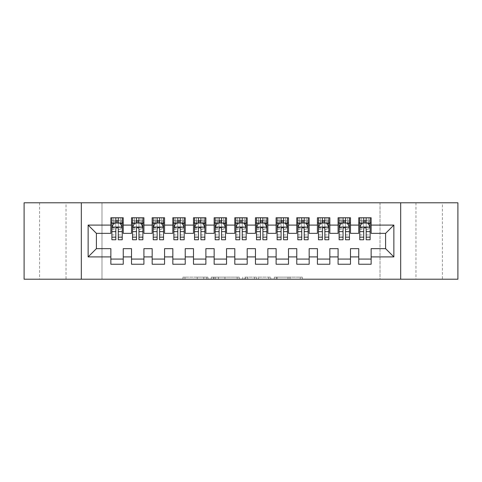 <?xml version="1.0" encoding="UTF-8"?>
<svg xmlns="http://www.w3.org/2000/svg" width="482" height="482" viewBox="0 0 482 482"><rect width="100%" height="100%" fill="white"/><g stroke="black" fill="none" stroke-linecap="round" stroke-linejoin="round"><path stroke-width="0.36" stroke-dasharray="2.41 1.81" d="M207.947 279.217L184.986 279.217L207.947 279.217L207.947 277.15L197.252 277.15L197.252 279.217L197.252 277.15L207.947 277.15L207.947 279.217L207.947 277.15L197.252 277.15L197.252 279.217L197.252 277.15L207.947 277.15L184.986 277.15L207.947 277.15M442.41 202.783L415.966 202.783L442.41 202.783L442.41 279.217L415.966 279.217L442.41 279.217M415.966 202.783L415.966 279.217M66.034 202.783L39.59 202.783L66.034 202.783L66.034 279.217L39.59 279.217L66.034 279.217M39.59 202.783L39.59 279.217M300.256 279.217L276.331 279.217L300.256 279.217L300.256 277.15L290.019 277.15L302.286 277.15L302.286 279.217L302.286 277.15L276.331 277.15L302.286 277.15L302.286 279.217L302.286 277.15L300.256 277.15L300.256 279.217M287.989 279.217L277.144 279.217L287.989 279.217L287.989 277.15L290.019 277.15L287.989 277.15L287.989 279.217L287.989 277.15L277.144 277.15L277.144 279.217L277.144 277.15L287.989 277.15L287.989 279.217M274.306 279.217L276.331 279.217L274.306 279.217L274.306 277.15L276.331 277.15L274.306 277.15L274.306 279.217M182.961 279.217L184.986 279.217L182.961 279.217L182.961 277.15L184.986 277.15L182.961 277.15L182.961 279.217M380.021 279.217L101.979 279.217L101.979 202.783L380.021 202.783L380.021 279.217L457.9 279.217L457.9 202.783L380.021 202.783L380.021 279.217M24.1 279.217L101.979 279.217L101.979 202.783L24.1 202.783L24.1 279.217M239.229 279.217L237.198 279.217L239.229 279.217L239.229 277.15L239.229 279.217M213.273 279.217L237.198 279.217L211.243 279.217L213.273 279.217L213.273 277.15L239.229 277.15L211.243 277.15L211.243 279.217L211.243 277.15L213.273 277.15L213.273 279.217M244.802 279.217L270.757 279.217L242.771 279.217L244.802 279.217L244.802 277.15L270.757 277.15L270.757 279.217L270.757 277.15L258.491 277.15L258.491 279.217M350.48 259.075L350.48 264.238L338.087 264.238L338.087 259.075L350.48 259.075L350.48 248.646L358.747 248.646L358.747 259.075L371.14 259.075L371.14 248.646L385.6 248.646L385.6 233.354L371.14 233.354L371.14 217.762L358.747 217.762L358.747 222.925L371.14 222.925M338.087 217.762L350.48 217.762L350.48 222.925L338.087 222.925L338.087 217.762M309.167 259.075L309.167 264.238L296.773 264.238L296.773 259.075L309.167 259.075L309.167 248.646L317.433 248.646L317.433 259.075L329.827 259.075L329.827 248.646L338.087 248.646L338.087 259.075M296.773 217.762L309.167 217.762L309.167 222.925L296.773 222.925L296.773 217.762M267.853 259.075L267.853 264.238L255.46 264.238L255.46 259.075L267.853 259.075L267.853 248.646L276.12 248.646L276.12 259.075L288.513 259.075L288.513 248.646L296.773 248.646L296.773 259.075M255.46 217.762L267.853 217.762L267.853 222.925L255.46 222.925L255.46 217.762M226.54 259.075L226.54 264.238L214.147 264.238L214.147 259.075L226.54 259.075L226.54 248.646L234.8 248.646L234.8 259.075L247.2 259.075L247.2 248.646L255.46 248.646L255.46 259.075M214.147 217.762L226.54 217.762L226.54 222.925L214.147 222.925L214.147 217.762M185.227 259.075L185.227 264.238L172.833 264.238L172.833 259.075L185.227 259.075L185.227 248.646L193.487 248.646L193.487 259.075L205.88 259.075L205.88 248.646L214.147 248.646L214.147 259.075M172.833 217.762L185.227 217.762L185.227 222.925L172.833 222.925L172.833 217.762M143.913 259.075L143.913 264.238L131.52 264.238L131.52 259.075L143.913 259.075L143.913 248.646L152.173 248.646L152.173 259.075L164.567 259.075L164.567 248.646L172.833 248.646L172.833 259.075M131.52 217.762L143.913 217.762L143.913 222.925L131.52 222.925L131.52 217.762M110.86 217.762L123.253 217.762L123.253 222.925L110.86 222.925L110.86 217.762M123.253 259.075L123.253 264.238L110.86 264.238L110.86 259.075L123.253 259.075L123.253 248.646L131.52 248.646L131.52 259.075M152.173 217.762L164.567 217.762L164.567 222.925L152.173 222.925L152.173 217.762M164.567 259.075L164.567 264.238L152.173 264.238L152.173 259.075M193.487 217.762L205.88 217.762L205.88 222.925L193.487 222.925L193.487 217.762M205.88 259.075L205.88 264.238L193.487 264.238L193.487 259.075M234.8 217.762L247.2 217.762L247.2 222.925L234.8 222.925L234.8 217.762M247.2 259.075L247.2 264.238L234.8 264.238L234.8 259.075M276.12 217.762L288.513 217.762L288.513 222.925L276.12 222.925L276.12 217.762M288.513 259.075L288.513 264.238L276.12 264.238L276.12 259.075M317.433 217.762L329.827 217.762L329.827 222.925L317.433 222.925L317.433 217.762M329.827 259.075L329.827 264.238L317.433 264.238L317.433 259.075M371.14 259.075L371.14 264.238L358.747 264.238L358.747 259.075M358.747 222.925L358.747 233.354L350.48 233.354L350.48 222.925M338.087 222.925L338.087 233.354L329.827 233.354L329.827 222.925M317.433 222.925L317.433 233.354L309.167 233.354L309.167 222.925M296.773 222.925L296.773 233.354L288.513 233.354L288.513 222.925M276.12 222.925L276.12 233.354L267.853 233.354L267.853 222.925M255.46 222.925L255.46 233.354L247.2 233.354L247.2 222.925M234.8 222.925L234.8 233.354L226.54 233.354L226.54 222.925M214.147 222.925L214.147 233.354L205.88 233.354L205.88 222.925M193.487 222.925L193.487 233.354L185.227 233.354L185.227 222.925M172.833 222.925L172.833 233.354L164.567 233.354L164.567 222.925M152.173 222.925L152.173 233.354L143.913 233.354L143.913 222.925M110.86 222.925L110.86 233.354L96.4 233.354L96.4 248.646L110.86 248.646L110.86 259.075M131.52 222.925L131.52 233.354L123.253 233.354L123.253 222.925M363.705 222.925L366.181 222.925M343.045 222.925L345.528 222.925M322.392 222.925L324.868 222.925M301.732 222.925L304.208 222.925M281.072 222.925L283.555 222.925M260.419 222.925L262.895 222.925M239.759 222.925L242.241 222.925M219.105 222.925L221.581 222.925M198.445 222.925L200.928 222.925M177.792 222.925L180.268 222.925M157.132 222.925L159.608 222.925M136.472 222.925L138.955 222.925M115.819 222.925L118.295 222.925M81.319 279.217L81.319 202.783M400.681 202.783L400.681 279.217M215.502 279.217L218.442 279.217L215.502 279.217L215.502 277.15L214.08 277.15L214.08 279.217L214.08 277.15L218.442 277.15L215.502 277.15L215.502 279.217M218.442 279.217L224.931 279.217L218.442 279.217L218.442 277.15L224.931 277.15L224.931 279.217L224.931 277.15L218.442 277.15L218.442 279.217M244.802 277.15L256.46 277.15L256.46 279.217L256.46 277.15L254.436 277.15L256.46 277.15L256.46 279.217L256.46 277.15L258.491 277.15M245.615 277.15L245.615 279.217L245.615 277.15M242.771 277.15L242.771 279.217L242.771 277.15M122.223 239.759L122.223 220.449L122.223 222.925L111.89 222.925L111.89 220.449L115.819 220.449L115.819 217.762L122.223 217.762L115.819 217.762M111.89 227.161L111.89 237.078L111.89 227.161L113.957 223.027L120.157 223.027L122.223 227.161L122.223 237.078L122.223 227.161M111.89 239.759L111.89 220.449L122.223 220.449L118.295 220.449L118.295 217.762M115.819 239.759L115.819 228.203L111.89 228.203M111.89 227.48L115.819 227.48L115.819 237.078L115.819 228.709C116.644 227.143 117.469 227.143 118.295 228.709L118.295 237.078L118.295 227.48L122.223 227.48M113.752 217.762L120.361 217.762L113.752 217.762L113.752 222.925L120.361 222.925L113.752 222.925L113.752 217.762L113.752 222.925M115.819 220.449L115.819 228.203M122.223 228.203L118.295 228.203L118.295 220.449M115.819 227.48L115.819 223.027M118.295 223.027L118.295 227.48M118.295 228.203L118.295 239.759M111.89 222.925L111.89 217.762L111.89 222.925M122.223 222.925L122.223 217.762L122.223 222.925M120.361 217.762L120.361 222.925L120.361 217.762M142.877 239.759L142.877 220.449L142.877 222.925L132.55 222.925L132.55 220.449L136.472 220.449L136.472 217.762L142.877 217.762L136.472 217.762M132.55 227.161L132.55 237.078L132.55 227.161L134.617 223.027L140.81 223.027L142.877 227.161L142.877 237.078L142.877 227.161M132.55 239.759L132.55 220.449L142.877 220.449L138.955 220.449L138.955 217.762M136.472 239.759L136.472 228.203L132.55 228.203M132.55 227.48L136.472 227.48L136.472 237.078L136.472 228.709C137.298 227.143 138.123 227.143 138.955 228.709L138.955 237.078L138.955 227.48L142.877 227.48M134.412 217.762L141.021 217.762L134.412 217.762L134.412 222.925L141.021 222.925L134.412 222.925L134.412 217.762L134.412 222.925M136.472 220.449L136.472 228.203M142.877 228.203L138.955 228.203L138.955 220.449M136.472 227.48L136.472 223.027M138.955 223.027L138.955 227.48M138.955 228.203L138.955 239.759M132.55 222.925L132.55 217.762L132.55 222.925M142.877 222.925L142.877 217.762L142.877 222.925M141.021 217.762L141.021 222.925L141.021 217.762M163.537 239.759L163.537 220.449L163.537 222.925L153.21 222.925L153.21 220.449L157.132 220.449L157.132 217.762L163.537 217.762L157.132 217.762M153.21 227.161L153.21 237.078L153.21 227.161L155.27 223.027L161.47 223.027L163.537 227.161L163.537 237.078L163.537 227.161M153.21 239.759L153.21 220.449L163.537 220.449L159.608 220.449L159.608 217.762M157.132 239.759L157.132 228.203L153.21 228.203M153.21 227.48L157.132 227.48L157.132 237.078L157.132 228.709C157.957 227.143 158.783 227.143 159.608 228.709L159.608 237.078L159.608 227.48L163.537 227.48M155.065 217.762L161.675 217.762L155.065 217.762L155.065 222.925L161.675 222.925L155.065 222.925L155.065 217.762L155.065 222.925M157.132 220.449L157.132 228.203M163.537 228.203L159.608 228.203L159.608 220.449M157.132 227.48L157.132 223.027M159.608 223.027L159.608 227.48M159.608 228.203L159.608 239.759M153.21 222.925L153.21 217.762L153.21 222.925M163.537 222.925L163.537 217.762L163.537 222.925M161.675 217.762L161.675 222.925L161.675 217.762M184.19 239.759L184.19 220.449L184.19 222.925L173.863 222.925L173.863 220.449L177.792 220.449L177.792 217.762L184.19 217.762L177.792 217.762M173.863 227.161L173.863 237.078L173.863 227.161L175.93 223.027L182.13 223.027L184.19 227.161L184.19 237.078L184.19 227.161M173.863 239.759L173.863 220.449L184.19 220.449L180.268 220.449L180.268 217.762M177.792 239.759L177.792 228.203L173.863 228.203M173.863 227.48L177.792 227.48L177.792 237.078L177.792 228.709C178.611 227.143 179.443 227.143 180.268 228.709L180.268 237.078L180.268 227.48L184.19 227.48M175.725 217.762L182.335 217.762L175.725 217.762L175.725 222.925L182.335 222.925L175.725 222.925L175.725 217.762L175.725 222.925M177.792 220.449L177.792 228.203M184.19 228.203L180.268 228.203L180.268 220.449M177.792 227.48L177.792 223.027M180.268 223.027L180.268 227.48M180.268 228.203L180.268 239.759M173.863 222.925L173.863 217.762L173.863 222.925M184.19 222.925L184.19 217.762L184.19 222.925M182.335 217.762L182.335 222.925L182.335 217.762M204.85 239.759L204.85 220.449L204.85 222.925L194.523 222.925L194.523 220.449L198.445 220.449L198.445 217.762L204.85 217.762L198.445 217.762M194.523 227.161L194.523 237.078L194.523 227.161L196.59 223.027L202.783 223.027L204.85 227.161L204.85 237.078L204.85 227.161M194.523 239.759L194.523 220.449L204.85 220.449L200.928 220.449L200.928 217.762M198.445 239.759L198.445 228.203L194.523 228.203M194.523 227.48L198.445 227.48L198.445 237.078L198.445 228.709C199.271 227.143 200.096 227.143 200.928 228.709L200.928 237.078L200.928 227.48L204.85 227.48M196.379 217.762L202.988 217.762L196.379 217.762L196.379 222.925L202.988 222.925L196.379 222.925L196.379 217.762L196.379 222.925M198.445 220.449L198.445 228.203M204.85 228.203L200.928 228.203L200.928 220.449M198.445 227.48L198.445 223.027M200.928 223.027L200.928 227.48M200.928 228.203L200.928 239.759M194.523 222.925L194.523 217.762L194.523 222.925M204.85 222.925L204.85 217.762L204.85 222.925M202.988 217.762L202.988 222.925L202.988 217.762M225.51 239.759L225.51 220.449L225.51 222.925L215.177 222.925L215.177 220.449L219.105 220.449L219.105 217.762L225.51 217.762L219.105 217.762M215.177 227.161L215.177 237.078L215.177 227.161L217.243 223.027L223.443 223.027L225.51 227.161L225.51 237.078L225.51 227.161M215.177 239.759L215.177 220.449L225.51 220.449L221.581 220.449L221.581 217.762M219.105 239.759L219.105 228.203L215.177 228.203M215.177 227.48L219.105 227.48L219.105 237.078L219.105 228.709C219.931 227.143 220.756 227.143 221.581 228.709L221.581 237.078L221.581 227.48L225.51 227.48M217.039 217.762L223.648 217.762L217.039 217.762L217.039 222.925L223.648 222.925L217.039 222.925L217.039 217.762L217.039 222.925M219.105 220.449L219.105 228.203M225.51 228.203L221.581 228.203L221.581 220.449M219.105 227.48L219.105 223.027M221.581 223.027L221.581 227.48M221.581 228.203L221.581 239.759M215.177 222.925L215.177 217.762L215.177 222.925M225.51 222.925L225.51 217.762L225.51 222.925M223.648 217.762L223.648 222.925L223.648 217.762M246.163 239.759L246.163 220.449L246.163 222.925L235.837 222.925L235.837 220.449L239.759 220.449L239.759 217.762L246.163 217.762L239.759 217.762M235.837 227.161L235.837 237.078L235.837 227.161L237.903 223.027L244.097 223.027L246.163 227.161L246.163 237.078L246.163 227.161M235.837 239.759L235.837 220.449L246.163 220.449L242.241 220.449L242.241 217.762M239.759 239.759L239.759 228.203L235.837 228.203M235.837 227.48L239.759 227.48L239.759 237.078L239.759 228.709C240.584 227.143 241.41 227.143 242.241 228.709L242.241 237.078L242.241 227.48L246.163 227.48M237.692 217.762L244.308 217.762L237.692 217.762L237.692 222.925L244.308 222.925L237.692 222.925L237.692 217.762L237.692 222.925M239.759 220.449L239.759 228.203M246.163 228.203L242.241 228.203L242.241 220.449M239.759 227.48L239.759 223.027M242.241 223.027L242.241 227.48M242.241 228.203L242.241 239.759M235.837 222.925L235.837 217.762L235.837 222.925M246.163 222.925L246.163 217.762L246.163 222.925M244.308 217.762L244.308 222.925L244.308 217.762M266.823 239.759L266.823 220.449L266.823 222.925L256.49 222.925L256.49 220.449L260.419 220.449L260.419 217.762L266.823 217.762L260.419 217.762M256.49 227.161L256.49 237.078L256.49 227.161L258.557 223.027L264.757 223.027L266.823 227.161L266.823 237.078L266.823 227.161M256.49 239.759L256.49 220.449L266.823 220.449L262.895 220.449L262.895 217.762M260.419 239.759L260.419 228.203L256.49 228.203M256.49 227.48L260.419 227.48L260.419 237.078L260.419 228.709C261.244 227.143 262.069 227.143 262.895 228.709L262.895 237.078L262.895 227.48L266.823 227.48M258.352 217.762L264.961 217.762L258.352 217.762L258.352 222.925L264.961 222.925L258.352 222.925L258.352 217.762L258.352 222.925M260.419 220.449L260.419 228.203M266.823 228.203L262.895 228.203L262.895 220.449M260.419 227.48L260.419 223.027M262.895 223.027L262.895 227.48M262.895 228.203L262.895 239.759M256.49 222.925L256.49 217.762L256.49 222.925M266.823 222.925L266.823 217.762L266.823 222.925M264.961 217.762L264.961 222.925L264.961 217.762M287.477 239.759L287.477 220.449L287.477 222.925L277.15 222.925L277.15 220.449L281.072 220.449L281.072 217.762L287.477 217.762L281.072 217.762M277.15 227.161L277.15 237.078L277.15 227.161L279.217 223.027L285.41 223.027L287.477 227.161L287.477 237.078L287.477 227.161M277.15 239.759L277.15 220.449L287.477 220.449L283.555 220.449L283.555 217.762M281.072 239.759L281.072 228.203L277.15 228.203M277.15 227.48L281.072 227.48L281.072 237.078L281.072 228.709C281.898 227.143 282.723 227.143 283.555 228.709L283.555 237.078L283.555 227.48L287.477 227.48M279.012 217.762L285.621 217.762L279.012 217.762L279.012 222.925L285.621 222.925L279.012 222.925L279.012 217.762L279.012 222.925M281.072 220.449L281.072 228.203M287.477 228.203L283.555 228.203L283.555 220.449M281.072 227.48L281.072 223.027M283.555 223.027L283.555 227.48M283.555 228.203L283.555 239.759M277.15 222.925L277.15 217.762L277.15 222.925M287.477 222.925L287.477 217.762L287.477 222.925M285.621 217.762L285.621 222.925L285.621 217.762M308.137 239.759L308.137 220.449L308.137 222.925L297.81 222.925L297.81 220.449L301.732 220.449L301.732 217.762L308.137 217.762L301.732 217.762M297.81 227.161L297.81 237.078L297.81 227.161L299.87 223.027L306.07 223.027L308.137 227.161L308.137 237.078L308.137 227.161M297.81 239.759L297.81 220.449L308.137 220.449L304.208 220.449L304.208 217.762M301.732 239.759L301.732 228.203L297.81 228.203M297.81 227.48L301.732 227.48L301.732 237.078L301.732 228.709C302.557 227.143 303.383 227.143 304.208 228.709L304.208 237.078L304.208 227.48L308.137 227.48M299.665 217.762L306.275 217.762L299.665 217.762L299.665 222.925L306.275 222.925L299.665 222.925L299.665 217.762L299.665 222.925M301.732 220.449L301.732 228.203M308.137 228.203L304.208 228.203L304.208 220.449M301.732 227.48L301.732 223.027M304.208 223.027L304.208 227.48M304.208 228.203L304.208 239.759M297.81 222.925L297.81 217.762L297.81 222.925M308.137 222.925L308.137 217.762L308.137 222.925M306.275 217.762L306.275 222.925L306.275 217.762M328.79 239.759L328.79 220.449L328.79 222.925L318.463 222.925L318.463 220.449L322.392 220.449L322.392 217.762L328.79 217.762L322.392 217.762M318.463 227.161L318.463 237.078L318.463 227.161L320.53 223.027L326.73 223.027L328.79 227.161L328.79 237.078L328.79 227.161M318.463 239.759L318.463 220.449L328.79 220.449L324.868 220.449L324.868 217.762M322.392 239.759L322.392 228.203L318.463 228.203M318.463 227.48L322.392 227.48L322.392 237.078L322.392 228.709C323.211 227.143 324.043 227.143 324.868 228.709L324.868 237.078L324.868 227.48L328.79 227.48M320.325 217.762L326.935 217.762L320.325 217.762L320.325 222.925L326.935 222.925L320.325 222.925L320.325 217.762L320.325 222.925M322.392 220.449L322.392 228.203M328.79 228.203L324.868 228.203L324.868 220.449M322.392 227.48L322.392 223.027M324.868 223.027L324.868 227.48M324.868 228.203L324.868 239.759M318.463 222.925L318.463 217.762L318.463 222.925M328.79 222.925L328.79 217.762L328.79 222.925M326.935 217.762L326.935 222.925L326.935 217.762M349.45 239.759L349.45 220.449L349.45 222.925L339.123 222.925L339.123 220.449L343.045 220.449L343.045 217.762L349.45 217.762L343.045 217.762M339.123 227.161L339.123 237.078L339.123 227.161L341.19 223.027L347.383 223.027L349.45 227.161L349.45 237.078L349.45 227.161M339.123 239.759L339.123 220.449L349.45 220.449L345.528 220.449L345.528 217.762M343.045 239.759L343.045 228.203L339.123 228.203M339.123 227.48L343.045 227.48L343.045 237.078L343.045 228.709C343.871 227.143 344.696 227.143 345.528 228.709L345.528 237.078L345.528 227.48L349.45 227.48M340.979 217.762L347.588 217.762L340.979 217.762L340.979 222.925L347.588 222.925L340.979 222.925L340.979 217.762L340.979 222.925M343.045 220.449L343.045 228.203M349.45 228.203L345.528 228.203L345.528 220.449M343.045 227.48L343.045 223.027M345.528 223.027L345.528 227.48M345.528 228.203L345.528 239.759M339.123 222.925L339.123 217.762L339.123 222.925M349.45 222.925L349.45 217.762L349.45 222.925M347.588 217.762L347.588 222.925L347.588 217.762M370.11 239.759L370.11 220.449L370.11 222.925L359.777 222.925L359.777 220.449L363.705 220.449L363.705 217.762L370.11 217.762L363.705 217.762M359.777 227.161L359.777 237.078L359.777 227.161L361.843 223.027L368.043 223.027L370.11 227.161L370.11 237.078L370.11 227.161M359.777 239.759L359.777 220.449L370.11 220.449L366.181 220.449L366.181 217.762M363.705 239.759L363.705 228.203L359.777 228.203M359.777 227.48L363.705 227.48L363.705 237.078L363.705 228.709C364.531 227.143 365.356 227.143 366.181 228.709L366.181 237.078L366.181 227.48L370.11 227.48M361.639 217.762L368.248 217.762L361.639 217.762L361.639 222.925L368.248 222.925L361.639 222.925L361.639 217.762L361.639 222.925M363.705 220.449L363.705 228.203M370.11 228.203L366.181 228.203L366.181 220.449M363.705 227.48L363.705 223.027M366.181 223.027L366.181 227.48M366.181 228.203L366.181 239.759M359.777 222.925L359.777 217.762L359.777 222.925M370.11 222.925L370.11 217.762L370.11 222.925M368.248 217.762L368.248 222.925L368.248 217.762M206.531 277.15L206.531 279.217L206.531 277.15M203.741 277.15L203.741 279.217L203.741 277.15M184.986 277.15L184.986 279.217L184.986 277.15M237.198 277.15L237.198 279.217L237.198 277.15M268.727 277.15L268.727 279.217L268.727 277.15M254.436 277.15L254.436 279.217L254.436 277.15M247.64 277.15L247.64 279.217L247.64 277.15M290.019 277.15L290.019 279.217L290.019 277.15M276.331 277.15L276.331 279.217L276.331 277.15M111.945 227.058L122.169 227.058M111.89 234.927L115.819 234.927M115.819 223.997L111.89 223.997M122.223 223.997L118.295 223.997M113.836 223.274L115.819 223.274M118.295 223.274L120.277 223.274M118.295 234.927L122.223 234.927M111.89 229.39L115.819 229.39M118.295 229.39L122.223 229.39M122.223 221.762L118.295 221.762M115.819 221.762L111.89 221.762M116.023 222.925L116.023 217.762M118.09 222.925L118.09 217.762M132.604 227.058L142.829 227.058M132.55 234.927L136.472 234.927M136.472 223.997L132.55 223.997M142.877 223.997L138.955 223.997M134.49 223.274L136.472 223.274M138.955 223.274L140.937 223.274M138.955 234.927L142.877 234.927M132.55 229.39L136.472 229.39M138.955 229.39L142.877 229.39M142.877 221.762L138.955 221.762M136.472 221.762L132.55 221.762M136.683 222.925L136.683 217.762M138.75 222.925L138.75 217.762M153.258 227.058L163.482 227.058M153.21 234.927L157.132 234.927M157.132 223.997L153.21 223.997M163.537 223.997L159.608 223.997M155.15 223.274L157.132 223.274M159.608 223.274L161.597 223.274M159.608 234.927L163.537 234.927M153.21 229.39L157.132 229.39M159.608 229.39L163.537 229.39M163.537 221.762L159.608 221.762M157.132 221.762L153.21 221.762M157.337 222.925L157.337 217.762M159.403 222.925L159.403 217.762M173.918 227.058L184.142 227.058M173.863 234.927L177.792 234.927M177.792 223.997L173.863 223.997M184.19 223.997L180.268 223.997M175.803 223.274L177.792 223.274M180.268 223.274L182.25 223.274M180.268 234.927L184.19 234.927M173.863 229.39L177.792 229.39M180.268 229.39L184.19 229.39M184.19 221.762L180.268 221.762M177.792 221.762L173.863 221.762M177.997 222.925L177.997 217.762M180.063 222.925L180.063 217.762M194.571 227.058L204.796 227.058M194.523 234.927L198.445 234.927M198.445 223.997L194.523 223.997M204.85 223.997L200.928 223.997M196.463 223.274L198.445 223.274M200.928 223.274L202.91 223.274M200.928 234.927L204.85 234.927M194.523 229.39L198.445 229.39M200.928 229.39L204.85 229.39M204.85 221.762L200.928 221.762M198.445 221.762L194.523 221.762M198.65 222.925L198.65 217.762M200.717 222.925L200.717 217.762M215.231 227.058L225.456 227.058M215.177 234.927L219.105 234.927M219.105 223.997L215.177 223.997M225.51 223.997L221.581 223.997M217.123 223.274L219.105 223.274M221.581 223.274L223.564 223.274M221.581 234.927L225.51 234.927M215.177 229.39L219.105 229.39M221.581 229.39L225.51 229.39M225.51 221.762L221.581 221.762M219.105 221.762L215.177 221.762M219.31 222.925L219.31 217.762M221.377 222.925L221.377 217.762M235.885 227.058L246.115 227.058M235.837 234.927L239.759 234.927M239.759 223.997L235.837 223.997M246.163 223.997L242.241 223.997M237.777 223.274L239.759 223.274M242.241 223.274L244.223 223.274M242.241 234.927L246.163 234.927M235.837 229.39L239.759 229.39M242.241 229.39L246.163 229.39M246.163 221.762L242.241 221.762M239.759 221.762L235.837 221.762M239.97 222.925L239.97 217.762M242.03 222.925L242.03 217.762M256.545 227.058L266.769 227.058M256.49 234.927L260.419 234.927M260.419 223.997L256.49 223.997M266.823 223.997L262.895 223.997M258.436 223.274L260.419 223.274M262.895 223.274L264.877 223.274M262.895 234.927L266.823 234.927M256.49 229.39L260.419 229.39M262.895 229.39L266.823 229.39M266.823 221.762L262.895 221.762M260.419 221.762L256.49 221.762M260.623 222.925L260.623 217.762M262.69 222.925L262.69 217.762M277.204 227.058L287.429 227.058M277.15 234.927L281.072 234.927M281.072 223.997L277.15 223.997M287.477 223.997L283.555 223.997M279.09 223.274L281.072 223.274M283.555 223.274L285.537 223.274M283.555 234.927L287.477 234.927M277.15 229.39L281.072 229.39M283.555 229.39L287.477 229.39M287.477 221.762L283.555 221.762M281.072 221.762L277.15 221.762M281.283 222.925L281.283 217.762M283.35 222.925L283.35 217.762M297.858 227.058L308.082 227.058M297.81 234.927L301.732 234.927M301.732 223.997L297.81 223.997M308.137 223.997L304.208 223.997M299.75 223.274L301.732 223.274M304.208 223.274L306.197 223.274M304.208 234.927L308.137 234.927M297.81 229.39L301.732 229.39M304.208 229.39L308.137 229.39M308.137 221.762L304.208 221.762M301.732 221.762L297.81 221.762M301.937 222.925L301.937 217.762M304.003 222.925L304.003 217.762M318.518 227.058L328.742 227.058M318.463 234.927L322.392 234.927M322.392 223.997L318.463 223.997M328.79 223.997L324.868 223.997M320.403 223.274L322.392 223.274M324.868 223.274L326.85 223.274M324.868 234.927L328.79 234.927M318.463 229.39L322.392 229.39M324.868 229.39L328.79 229.39M328.79 221.762L324.868 221.762M322.392 221.762L318.463 221.762M322.597 222.925L322.597 217.762M324.663 222.925L324.663 217.762M339.171 227.058L349.396 227.058M339.123 234.927L343.045 234.927M343.045 223.997L339.123 223.997M349.45 223.997L345.528 223.997M341.063 223.274L343.045 223.274M345.528 223.274L347.51 223.274M345.528 234.927L349.45 234.927M339.123 229.39L343.045 229.39M345.528 229.39L349.45 229.39M349.45 221.762L345.528 221.762M343.045 221.762L339.123 221.762M343.25 222.925L343.25 217.762M345.317 222.925L345.317 217.762M359.831 227.058L370.056 227.058M359.777 234.927L363.705 234.927M363.705 223.997L359.777 223.997M370.11 223.997L366.181 223.997M361.723 223.274L363.705 223.274M366.181 223.274L368.164 223.274M366.181 234.927L370.11 234.927M359.777 229.39L363.705 229.39M366.181 229.39L370.11 229.39M370.11 221.762L366.181 221.762M363.705 221.762L359.777 221.762M363.91 222.925L363.91 217.762M365.977 222.925L365.977 217.762M111.89 237.078L115.819 237.078M118.295 237.078L122.223 237.078M132.55 237.078L136.472 237.078M138.955 237.078L142.877 237.078M153.21 237.078L157.132 237.078M159.608 237.078L163.537 237.078M173.863 237.078L177.792 237.078M180.268 237.078L184.19 237.078M194.523 237.078L198.445 237.078M200.928 237.078L204.85 237.078M215.177 237.078L219.105 237.078M221.581 237.078L225.51 237.078M235.837 237.078L239.759 237.078M242.241 237.078L246.163 237.078M256.49 237.078L260.419 237.078M262.895 237.078L266.823 237.078M277.15 237.078L281.072 237.078M283.555 237.078L287.477 237.078M297.81 237.078L301.732 237.078M304.208 237.078L308.137 237.078M318.463 237.078L322.392 237.078M324.868 237.078L328.79 237.078M339.123 237.078L343.045 237.078M345.528 237.078L349.45 237.078M359.777 237.078L363.705 237.078M366.181 237.078L370.11 237.078"/><path stroke-width="0.72" d="M400.681 279.217L457.9 279.217L457.9 202.783L400.681 202.783L400.681 279.217L81.319 279.217L81.319 202.783L24.1 202.783L24.1 279.217L81.319 279.217M400.681 202.783L81.319 202.783M88.14 256.906L88.14 225.094L110.86 225.094L110.86 233.354L96.4 233.354L96.4 248.646L88.14 256.906L110.86 256.906L110.86 264.238L123.253 264.238L123.253 256.906L131.52 256.906L131.52 264.238L143.913 264.238L143.913 256.906L152.173 256.906L152.173 264.238L164.567 264.238L164.567 256.906L172.833 256.906L172.833 264.238L185.227 264.238L185.227 256.906L193.487 256.906L193.487 264.238L205.88 264.238L205.88 256.906L214.147 256.906L214.147 264.238L226.54 264.238L226.54 256.906L234.8 256.906L234.8 264.238L247.2 264.238L247.2 256.906L255.46 256.906L255.46 264.238L267.853 264.238L267.853 256.906L276.12 256.906L276.12 264.238L288.513 264.238L288.513 256.906L296.773 256.906L296.773 264.238L309.167 264.238L309.167 256.906L317.433 256.906L317.433 264.238L329.827 264.238L329.827 256.906L338.087 256.906L338.087 264.238L350.48 264.238L350.48 256.906L358.747 256.906L358.747 264.238L371.14 264.238L371.14 248.646L385.6 248.646L385.6 233.354L371.14 233.354L371.14 225.094L393.86 225.094L393.86 256.906L371.14 256.906M371.14 225.094L371.14 217.762L358.747 217.762L358.747 225.094L350.48 225.094L350.48 217.762L338.087 217.762L338.087 225.094L329.827 225.094L329.827 217.762L317.433 217.762L317.433 225.094L309.167 225.094L309.167 217.762L296.773 217.762L296.773 225.094L288.513 225.094L288.513 217.762L276.12 217.762L276.12 225.094L267.853 225.094L267.853 217.762L255.46 217.762L255.46 225.094L247.2 225.094L247.2 217.762L234.8 217.762L234.8 225.094L226.54 225.094L226.54 217.762L214.147 217.762L214.147 225.094L205.88 225.094L205.88 217.762L193.487 217.762L193.487 225.094L185.227 225.094L185.227 217.762L172.833 217.762L172.833 225.094L164.567 225.094L164.567 217.762L152.173 217.762L152.173 225.094L143.913 225.094L143.913 217.762L131.52 217.762L131.52 225.094L123.253 225.094L123.253 217.762L110.86 217.762L110.86 225.094M350.48 256.906L350.48 248.646L358.747 248.646L358.747 256.906M393.86 225.094L385.6 233.354M329.827 256.906L329.827 248.646L338.087 248.646L338.087 256.906M358.747 225.094L358.747 233.354L350.48 233.354L350.48 225.094M309.167 256.906L309.167 248.646L317.433 248.646L317.433 256.906M338.087 225.094L338.087 233.354L329.827 233.354L329.827 225.094M288.513 256.906L288.513 248.646L296.773 248.646L296.773 256.906M317.433 225.094L317.433 233.354L309.167 233.354L309.167 225.094M267.853 256.906L267.853 248.646L276.12 248.646L276.12 256.906M296.773 225.094L296.773 233.354L288.513 233.354L288.513 225.094M247.2 256.906L247.2 248.646L255.46 248.646L255.46 256.906M276.12 225.094L276.12 233.354L267.853 233.354L267.853 225.094M226.54 256.906L226.54 248.646L234.8 248.646L234.8 256.906M255.46 225.094L255.46 233.354L247.2 233.354L247.2 225.094M205.88 256.906L205.88 248.646L214.147 248.646L214.147 256.906M234.8 225.094L234.8 233.354L226.54 233.354L226.54 225.094M185.227 256.906L185.227 248.646L193.487 248.646L193.487 256.906M214.147 225.094L214.147 233.354L205.88 233.354L205.88 225.094M164.567 256.906L164.567 248.646L172.833 248.646L172.833 256.906M193.487 225.094L193.487 233.354L185.227 233.354L185.227 225.094M143.913 256.906L143.913 248.646L152.173 248.646L152.173 256.906M172.833 225.094L172.833 233.354L164.567 233.354L164.567 225.094M123.253 256.906L123.253 248.646L131.52 248.646L131.52 256.906M152.173 225.094L152.173 233.354L143.913 233.354L143.913 225.094M96.4 248.646L110.86 248.646L110.86 256.906M131.52 225.094L131.52 233.354L123.253 233.354L123.253 225.094M358.747 222.925L359.777 222.925M370.11 222.925L371.14 222.925M338.087 222.925L339.123 222.925M349.45 222.925L350.48 222.925M317.433 222.925L318.463 222.925M328.79 222.925L329.827 222.925M296.773 222.925L297.81 222.925M308.137 222.925L309.167 222.925M276.12 222.925L277.15 222.925M287.477 222.925L288.513 222.925M255.46 222.925L256.49 222.925M266.823 222.925L267.853 222.925M234.8 222.925L235.837 222.925M246.163 222.925L247.2 222.925M214.147 222.925L215.177 222.925M225.51 222.925L226.54 222.925M193.487 222.925L194.523 222.925M204.85 222.925L205.88 222.925M172.833 222.925L173.863 222.925M184.19 222.925L185.227 222.925M152.173 222.925L153.21 222.925M163.537 222.925L164.567 222.925M131.52 222.925L132.55 222.925M142.877 222.925L143.913 222.925M110.86 222.925L111.89 222.925M122.223 222.925L123.253 222.925M110.86 259.075L123.253 259.075M131.52 259.075L143.913 259.075M152.173 259.075L164.567 259.075M172.833 259.075L185.227 259.075M193.487 259.075L205.88 259.075M214.147 259.075L226.54 259.075M234.8 259.075L247.2 259.075M255.46 259.075L267.853 259.075M276.12 259.075L288.513 259.075M296.773 259.075L309.167 259.075M317.433 259.075L329.827 259.075M338.087 259.075L350.48 259.075M358.747 259.075L371.14 259.075M88.14 225.094L96.4 233.354M385.6 248.646L393.86 256.906M118.295 220.449L115.819 220.449M122.223 237.168L118.295 237.168L118.295 239.759L122.223 239.759L122.223 227.161L120.157 223.027L113.957 223.027L111.89 227.161L111.89 239.759L115.819 239.759L115.819 237.168L111.89 237.168M111.89 227.161L111.89 217.762M122.223 227.161L122.223 217.762M115.819 223.027L115.819 217.762M118.295 217.762L118.295 223.027M118.295 237.168L118.295 228.709C117.469 227.118 116.644 227.118 115.819 228.709L115.819 237.168M118.295 222.925L115.819 222.925M138.955 220.449L136.472 220.449M142.877 237.168L138.955 237.168L138.955 239.759L142.877 239.759L142.877 227.161L140.81 223.027L134.617 223.027L132.55 227.161L132.55 239.759L136.472 239.759L136.472 237.168L132.55 237.168M132.55 227.161L132.55 217.762M142.877 227.161L142.877 217.762M136.472 223.027L136.472 217.762M138.955 217.762L138.955 223.027M138.955 237.168L138.955 228.709C138.129 227.118 137.304 227.118 136.472 228.709L136.472 237.168M138.955 222.925L136.472 222.925M159.608 220.449L157.132 220.449M163.537 237.168L159.608 237.168L159.608 239.759L163.537 239.759L163.537 227.161L161.47 223.027L155.27 223.027L153.21 227.161L153.21 239.759L157.132 239.759L157.132 237.168L153.21 237.168M153.21 227.161L153.21 217.762M163.537 227.161L163.537 217.762M157.132 223.027L157.132 217.762M159.608 217.762L159.608 223.027M159.608 237.168L159.608 228.709C158.783 227.118 157.957 227.118 157.132 228.709L157.132 237.168M159.608 222.925L157.132 222.925M180.268 220.449L177.792 220.449M184.19 237.168L180.268 237.168L180.268 239.759L184.19 239.759L184.19 227.161L182.13 223.027L175.93 223.027L173.863 227.161L173.863 239.759L177.792 239.759L177.792 237.168L173.863 237.168M173.863 227.161L173.863 217.762M184.19 227.161L184.19 217.762M177.792 223.027L177.792 217.762M180.268 217.762L180.268 223.027M180.268 237.168L180.268 228.709C179.443 227.118 178.617 227.118 177.792 228.709L177.792 237.168M180.268 222.925L177.792 222.925M200.928 220.449L198.445 220.449M204.85 237.168L200.928 237.168L200.928 239.759L204.85 239.759L204.85 227.161L202.783 223.027L196.59 223.027L194.523 227.161L194.523 239.759L198.445 239.759L198.445 237.168L194.523 237.168M194.523 227.161L194.523 217.762M204.85 227.161L204.85 217.762M198.445 223.027L198.445 217.762M200.928 217.762L200.928 223.027M200.928 237.168L200.928 228.709C200.102 227.118 199.271 227.118 198.445 228.709L198.445 237.168M200.928 222.925L198.445 222.925M221.581 220.449L219.105 220.449M225.51 237.168L221.581 237.168L221.581 239.759L225.51 239.759L225.51 227.161L223.443 223.027L217.243 223.027L215.177 227.161L215.177 239.759L219.105 239.759L219.105 237.168L215.177 237.168M215.177 227.161L215.177 217.762M225.51 227.161L225.51 217.762M219.105 223.027L219.105 217.762M221.581 217.762L221.581 223.027M221.581 237.168L221.581 228.709C220.756 227.118 219.931 227.118 219.105 228.709L219.105 237.168M221.581 222.925L219.105 222.925M242.241 220.449L239.759 220.449M246.163 237.168L242.241 237.168L242.241 239.759L246.163 239.759L246.163 227.161L244.097 223.027L237.903 223.027L235.837 227.161L235.837 239.759L239.759 239.759L239.759 237.168L235.837 237.168M235.837 227.161L235.837 217.762M246.163 227.161L246.163 217.762M239.759 223.027L239.759 217.762M242.241 217.762L242.241 223.027M242.241 237.168L242.241 228.709C241.416 227.118 240.59 227.118 239.759 228.709L239.759 237.168M242.241 222.925L239.759 222.925M262.895 220.449L260.419 220.449M266.823 237.168L262.895 237.168L262.895 239.759L266.823 239.759L266.823 227.161L264.757 223.027L258.557 223.027L256.49 227.161L256.49 239.759L260.419 239.759L260.419 237.168L256.49 237.168M256.49 227.161L256.49 217.762M266.823 227.161L266.823 217.762M260.419 223.027L260.419 217.762M262.895 217.762L262.895 223.027M262.895 237.168L262.895 228.709C262.069 227.118 261.244 227.118 260.419 228.709L260.419 237.168M262.895 222.925L260.419 222.925M283.555 220.449L281.072 220.449M287.477 237.168L283.555 237.168L283.555 239.759L287.477 239.759L287.477 227.161L285.41 223.027L279.217 223.027L277.15 227.161L277.15 239.759L281.072 239.759L281.072 237.168L277.15 237.168M277.15 227.161L277.15 217.762M287.477 227.161L287.477 217.762M281.072 223.027L281.072 217.762M283.555 217.762L283.555 223.027M283.555 237.168L283.555 228.709C282.729 227.118 281.904 227.118 281.072 228.709L281.072 237.168M283.555 222.925L281.072 222.925M304.208 220.449L301.732 220.449M308.137 237.168L304.208 237.168L304.208 239.759L308.137 239.759L308.137 227.161L306.07 223.027L299.87 223.027L297.81 227.161L297.81 239.759L301.732 239.759L301.732 237.168L297.81 237.168M297.81 227.161L297.81 217.762M308.137 227.161L308.137 217.762M301.732 223.027L301.732 217.762M304.208 217.762L304.208 223.027M304.208 237.168L304.208 228.709C303.383 227.118 302.557 227.118 301.732 228.709L301.732 237.168M304.208 222.925L301.732 222.925M324.868 220.449L322.392 220.449M328.79 237.168L324.868 237.168L324.868 239.759L328.79 239.759L328.79 227.161L326.73 223.027L320.53 223.027L318.463 227.161L318.463 239.759L322.392 239.759L322.392 237.168L318.463 237.168M318.463 227.161L318.463 217.762M328.79 227.161L328.79 217.762M322.392 223.027L322.392 217.762M324.868 217.762L324.868 223.027M324.868 237.168L324.868 228.709C324.043 227.118 323.217 227.118 322.392 228.709L322.392 237.168M324.868 222.925L322.392 222.925M345.528 220.449L343.045 220.449M349.45 237.168L345.528 237.168L345.528 239.759L349.45 239.759L349.45 227.161L347.383 223.027L341.19 223.027L339.123 227.161L339.123 239.759L343.045 239.759L343.045 237.168L339.123 237.168M339.123 227.161L339.123 217.762M349.45 227.161L349.45 217.762M343.045 223.027L343.045 217.762M345.528 217.762L345.528 223.027M345.528 237.168L345.528 228.709C344.702 227.118 343.871 227.118 343.045 228.709L343.045 237.168M345.528 222.925L343.045 222.925M366.181 220.449L363.705 220.449M370.11 237.168L366.181 237.168L366.181 239.759L370.11 239.759L370.11 227.161L368.043 223.027L361.843 223.027L359.777 227.161L359.777 239.759L363.705 239.759L363.705 237.168L359.777 237.168M359.777 227.161L359.777 217.762M370.11 227.161L370.11 217.762M363.705 223.027L363.705 217.762M366.181 217.762L366.181 223.027M366.181 237.168L366.181 228.709C365.356 227.118 364.531 227.118 363.705 228.709L363.705 237.168M366.181 222.925L363.705 222.925M122.169 227.058L111.945 227.058M111.89 223.274L113.836 223.274M120.277 223.274L122.223 223.274M115.819 231.631L111.89 231.631M122.223 231.631L118.295 231.631M118.295 221.762L115.819 221.762M142.829 227.058L132.604 227.058M132.55 223.274L134.49 223.274M140.937 223.274L142.877 223.274M136.472 231.631L132.55 231.631M142.877 231.631L138.955 231.631M138.955 221.762L136.472 221.762M163.482 227.058L153.258 227.058M153.21 223.274L155.15 223.274M161.597 223.274L163.537 223.274M157.132 231.631L153.21 231.631M163.537 231.631L159.608 231.631M159.608 221.762L157.132 221.762M184.142 227.058L173.918 227.058M173.863 223.274L175.803 223.274M182.25 223.274L184.19 223.274M177.792 231.631L173.863 231.631M184.19 231.631L180.268 231.631M180.268 221.762L177.792 221.762M204.796 227.058L194.571 227.058M194.523 223.274L196.463 223.274M202.91 223.274L204.85 223.274M198.445 231.631L194.523 231.631M204.85 231.631L200.928 231.631M200.928 221.762L198.445 221.762M225.456 227.058L215.231 227.058M215.177 223.274L217.123 223.274M223.564 223.274L225.51 223.274M219.105 231.631L215.177 231.631M225.51 231.631L221.581 231.631M221.581 221.762L219.105 221.762M246.115 227.058L235.885 227.058M235.837 223.274L237.777 223.274M244.223 223.274L246.163 223.274M239.759 231.631L235.837 231.631M246.163 231.631L242.241 231.631M242.241 221.762L239.759 221.762M266.769 227.058L256.545 227.058M256.49 223.274L258.436 223.274M264.877 223.274L266.823 223.274M260.419 231.631L256.49 231.631M266.823 231.631L262.895 231.631M262.895 221.762L260.419 221.762M287.429 227.058L277.204 227.058M277.15 223.274L279.09 223.274M285.537 223.274L287.477 223.274M281.072 231.631L277.15 231.631M287.477 231.631L283.555 231.631M283.555 221.762L281.072 221.762M308.082 227.058L297.858 227.058M297.81 223.274L299.75 223.274M306.197 223.274L308.137 223.274M301.732 231.631L297.81 231.631M308.137 231.631L304.208 231.631M304.208 221.762L301.732 221.762M328.742 227.058L318.518 227.058M318.463 223.274L320.403 223.274M326.85 223.274L328.79 223.274M322.392 231.631L318.463 231.631M328.79 231.631L324.868 231.631M324.868 221.762L322.392 221.762M349.396 227.058L339.171 227.058M339.123 223.274L341.063 223.274M347.51 223.274L349.45 223.274M343.045 231.631L339.123 231.631M349.45 231.631L345.528 231.631M345.528 221.762L343.045 221.762M370.056 227.058L359.831 227.058M359.777 223.274L361.723 223.274M368.164 223.274L370.11 223.274M363.705 231.631L359.777 231.631M370.11 231.631L366.181 231.631M366.181 221.762L363.705 221.762"/></g></svg>
